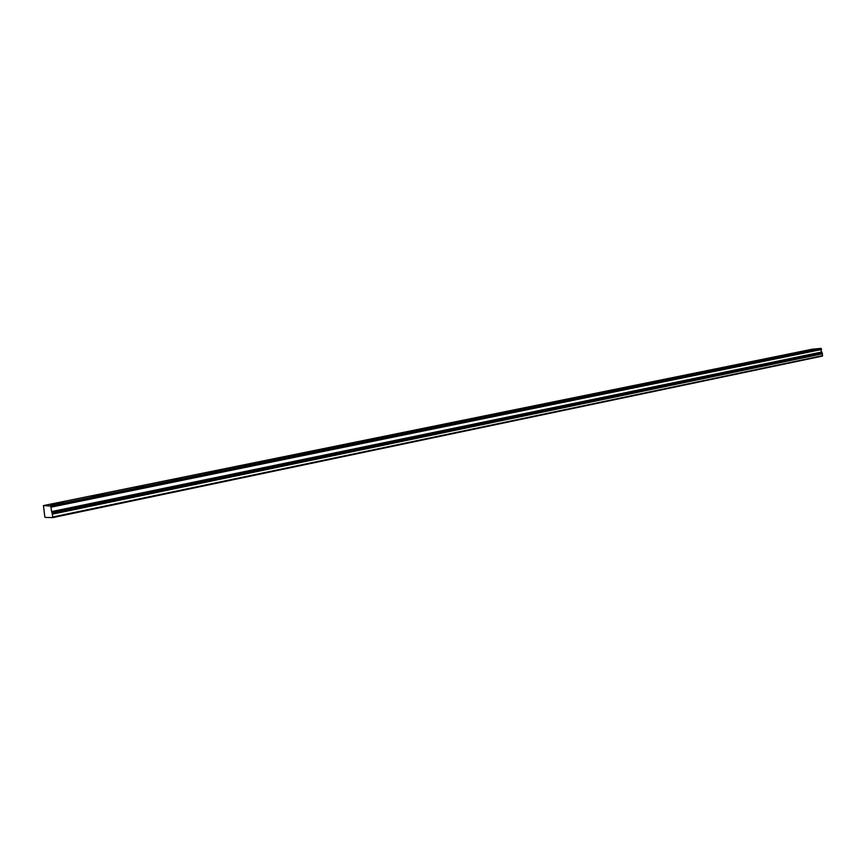 <?xml version="1.0" encoding="UTF-8"?>
<svg xmlns="http://www.w3.org/2000/svg" width="866" height="866" viewBox="0 0 866 866"><rect width="100%" height="100%" fill="white"/><g stroke="black" fill="none" stroke-linecap="round" stroke-linejoin="round"><path stroke-width="1.3" d="M50.964 507.184L50.856 506.556L821.466 348.922L50.964 507.184L821.455 349.518L821.022 350.817L821.78 351.997L51.7 511.568L821.78 351.997M50.942 507.465L51.581 511.276M54.634 503.482L50.845 504.467L63.824 502.572L54.634 503.482M808.801 350.016L816.508 349.15L808.801 350.016M791.048 353.631L798.798 352.765L791.048 353.631M772.84 357.333L780.634 356.467L772.84 357.333M754.156 361.133L761.993 360.267L754.156 361.133M734.985 365.041L742.866 364.164L734.985 365.041M715.305 369.046L723.229 368.169L715.305 369.046M695.095 373.159L703.062 372.283L695.095 373.159M674.322 377.381L682.354 376.504L674.322 377.381M652.986 381.722L661.061 380.845L652.986 381.722M631.043 386.193L639.173 385.305L631.043 386.193M608.484 390.783L616.657 389.895L608.484 390.783M585.275 395.502L593.491 394.615L585.275 395.502M561.374 400.363L569.644 399.486L561.374 400.363M536.768 405.375L545.093 404.487L536.768 405.375M511.416 410.527L519.795 409.64L511.416 410.527M485.296 415.853L493.717 414.955L485.296 415.853M458.352 421.331L466.828 420.443L458.352 421.331M430.564 426.981L439.094 426.094L430.564 426.981M401.878 432.827L410.462 431.928L401.878 432.827M372.261 438.856L380.899 437.958L372.261 438.856M341.659 445.081L350.34 444.182L341.659 445.081M310.017 451.522L318.764 450.623L310.017 451.522M277.293 458.179L286.094 457.28L277.293 458.179M243.422 465.064L252.287 464.165L243.422 465.064M208.349 472.208L217.279 471.299L208.349 472.208M172.009 479.602L180.994 478.692L172.009 479.602M134.327 487.266L143.377 486.356L134.327 487.266M95.228 495.222L91.677 496.142L104.353 494.313L95.228 495.222M43.441 505.592L812.156 349.225L821.055 348.381L50.683 506.058L43.441 505.592L44.794 516.753L45.173 517.403L52.718 517.619L822.408 356.099L822.354 353.566L52.285 513.755L51.7 511.568M52.285 513.755L52.718 517.619M821.899 352.17L822.354 353.566M52.88 516.97L822.7 355.645M821.055 348.381L50.434 505.679M52.404 514.155L822.462 353.815M822.007 353.003L51.917 512.845M52.036 513.235L822.105 353.252"/></g></svg>
